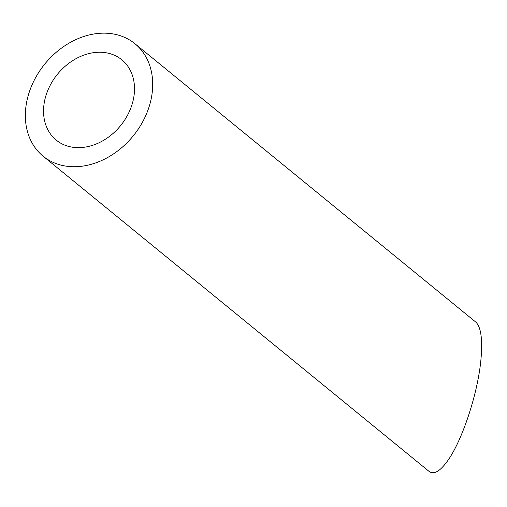 <?xml version="1.0" encoding="UTF-8"?>
<svg xmlns="http://www.w3.org/2000/svg" width="507" height="507" viewBox="0 0 507 507"><rect width="100%" height="100%" fill="white"/><g stroke="black" fill="none" stroke-linecap="round" stroke-linejoin="round"><path stroke-width="0.76" d="M84.473 147.214A51.853 40.693 -50.8 0 0 129.931 110.234A51.853 40.693 -50.8 0 0 121.826 59.788A51.853 40.693 -50.8 0 0 57.506 74.206A51.853 40.693 -50.8 0 0 56.22 140.109A51.853 40.693 -50.8 0 0 84.473 147.214M82.654 166.125A72.596 56.974 -50.8 0 0 146.289 114.354A72.596 56.974 -50.8 0 0 134.944 43.722A72.596 56.974 -50.8 0 0 44.895 63.907A72.596 56.974 -50.8 0 0 43.101 156.175A72.596 56.974 -50.8 0 0 82.654 166.125M134.944 43.722L475.775 322.078C480.991 326.939 482.721 339.348 480.959 359.298C477.873 394.25 461.243 443.65 446.071 462.929C439.125 471.878 433.472 474.71 429.106 471.428L43.101 156.175"/></g></svg>

